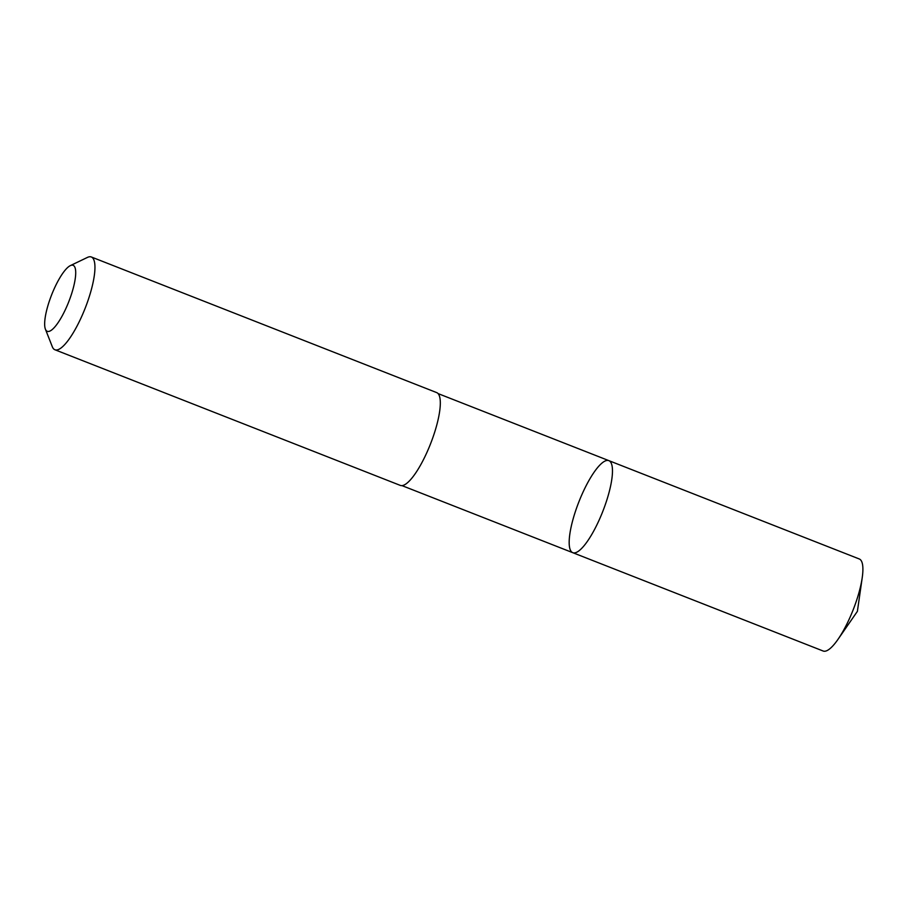 <?xml version="1.0" encoding="UTF-8"?>
<svg xmlns="http://www.w3.org/2000/svg" width="908" height="908" viewBox="0 0 908 908"><rect width="100%" height="100%" fill="white"/><g stroke="black" fill="none" stroke-linecap="round" stroke-linejoin="round"><path stroke-width="1.36" d="M598.474 521.533A49.429 12.882 111.4 0 1 572.755 552.677A49.429 12.882 111.4 0 1 578.839 501.965A49.429 12.882 111.4 0 1 608.893 460.651A49.429 12.882 111.4 0 1 598.474 521.533A49.429 12.882 111.4 0 1 572.755 552.677L823.147 651.013A49.441 12.882 -68.6 0 0 837.982 639.368A49.441 12.882 -68.6 0 0 848.866 619.869A49.441 12.882 -68.6 0 0 862.237 577.601A49.441 12.882 -68.6 0 0 859.286 558.976L608.893 460.651A49.429 12.882 111.4 0 1 598.474 521.533M45.4 329.161L52.324 346.765A49.838 12.984 -68.6 0 0 54.911 349.762L400.269 485.383A49.838 12.984 -68.6 0 0 430.574 443.74A49.838 12.984 -68.6 0 0 436.703 392.608L91.345 256.987A49.838 12.984 -68.6 0 0 87.406 257.429L70.359 265.613A35.446 9.239 -68.6 0 0 54.707 287.643A35.446 9.239 -68.6 0 0 45.4 329.161A35.446 9.239 -68.6 0 0 68.792 301.672A35.446 9.239 -68.6 0 0 70.359 265.613M54.911 349.762A49.838 12.984 -68.6 0 0 85.204 308.118A49.838 12.984 -68.6 0 0 91.345 256.987M837.982 639.368L857.39 611.345L862.237 577.601M401.96 485.61L572.755 552.677M438.099 393.595L608.893 460.651"/></g></svg>
